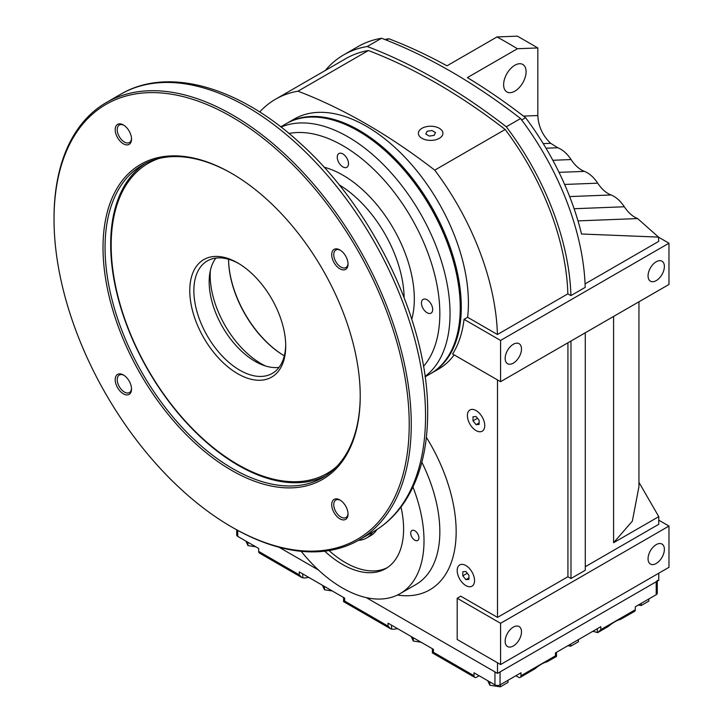 <?xml version="1.0" encoding="UTF-8"?>
<svg xmlns="http://www.w3.org/2000/svg" width="723" height="723" viewBox="0 0 723 723"><rect width="100%" height="100%" fill="white"/><g stroke="black" fill="none" stroke-linecap="round" stroke-linejoin="round"><path stroke-width="1.08" d="M376.909 529.552A50.52 29.164 60 0 1 370.682 535.635L366.606 537.993A50.52 29.164 60 0 1 358.445 540.334M418.915 537.849A5.775 3.335 60 0 1 417.713 540.488A5.775 3.335 60 0 1 411.938 537.162A5.775 3.335 60 0 1 411.938 530.492A5.775 3.335 60 0 1 416.394 532.038A5.775 3.335 60 0 1 418.915 537.849M400.985 507.031A86.606 50.004 60 0 1 403.606 529.01A86.606 50.004 60 0 1 385.666 568.658A86.606 50.004 60 0 1 324.717 551.179M387.166 567.727A86.606 50.004 60 0 1 329.055 550.574M521.491 631.839A11.55 6.67 -60 0 1 516.448 643.461A11.55 6.67 -60 0 1 507.546 646.552A11.55 6.67 -60 0 1 507.546 633.221A11.55 6.67 -60 0 1 519.096 626.552A11.55 6.67 -60 0 1 521.491 631.839M664.383 549.344A11.55 6.67 -60 0 1 659.34 560.958A11.55 6.67 -60 0 1 650.447 564.057A11.55 6.67 -60 0 1 650.447 550.718A11.55 6.67 -60 0 1 661.988 544.058A11.55 6.67 -60 0 1 664.383 549.344M521.491 348.983A11.55 6.67 120 0 0 519.096 343.696A11.55 6.67 120 0 0 507.546 350.366A11.55 6.67 120 0 0 507.546 363.696A11.55 6.67 120 0 0 516.448 360.605A11.55 6.67 120 0 0 521.491 348.983M664.383 266.489A11.55 6.67 120 0 0 661.988 261.202A11.55 6.67 120 0 0 650.447 267.862A11.55 6.67 120 0 0 650.447 281.202A11.55 6.67 120 0 0 659.34 278.102A11.55 6.67 120 0 0 664.383 266.489M503.624 84.69A15.879 9.164 -60 0 1 510.555 68.712A15.879 9.164 -60 0 1 522.792 64.455A15.879 9.164 -60 0 1 522.792 82.793A15.879 9.164 -60 0 1 506.913 91.957A15.879 9.164 -60 0 1 503.624 84.69M286.525 123.506A144.347 83.335 60 0 1 287.031 123.208A144.347 83.335 60 0 1 431.378 206.552A144.347 83.335 60 0 1 431.378 373.222L438.518 369.101A144.347 83.335 -120 0 0 454.143 354.885M464.039 319.349L500.569 340.443L668.974 243.208L668.974 284.455L500.569 381.69L452.589 353.99A144.347 83.335 -120 0 0 464.039 319.349L467.618 317.289A144.347 83.335 -120 0 0 411.233 164.157A144.347 83.335 -120 0 0 294.18 119.087L287.031 123.208M431.378 373.222A144.347 83.335 60 0 1 430.863 373.511M412.969 487.058A115.472 66.67 60 0 1 424.012 540.795A115.472 66.67 60 0 1 400.099 593.655A115.472 66.67 60 0 1 301.202 551.324M421.843 462.232A115.472 66.67 60 0 1 439.837 531.658A115.472 66.67 -120 0 1 415.924 584.527L400.099 593.655M397.442 595.056A127.022 73.339 -120 0 0 426.362 437.298M658.77 290.348L638.861 301.843M638.951 482.313L658.77 516.638L658.77 524.292L585.278 566.724M658.77 573.203L658.77 580.28L497.505 673.384L366.245 597.605L494.948 671.911L494.948 684.871A3.606 2.088 0 0 0 500.054 684.871L520.976 672.797L520.976 675.743A3.606 2.088 60 0 1 520.235 677.397A3.606 2.088 60 0 1 518.427 677.216L515.879 675.743M537.822 47.935L517.406 36.15L496.99 36.945A577.37 333.348 60 0 1 517.406 48.73L537.822 47.935L537.822 115.544L523.488 116.105M559.024 172.354L584.401 171.369C579.439 169.39 575.002 165.459 571.098 159.566C567.175 153.665 562.738 149.724 557.767 147.754L550.709 143.326C542.711 135.725 538.418 126.471 537.822 115.544M584.401 171.369C589.362 173.339 593.8 177.271 597.713 183.172C601.626 189.065 606.064 192.996 611.025 194.966C615.987 196.945 620.424 200.877 624.329 206.769C628.242 212.661 632.67 216.593 637.623 218.572L577.984 220.886M517.406 48.73L467.392 77.605A577.37 333.348 60 0 1 525.576 117.704A194.867 112.508 60 0 1 581.518 233.999L658.517 237.099L637.623 218.572M658.517 237.099A194.867 112.508 60 0 1 658.689 241.392L585.079 283.895M658.77 516.638L613.583 542.72L613.583 316.439M496.99 36.945L446.977 65.82A577.37 333.348 -120 0 0 388.802 38.744A194.867 112.508 -120 0 0 384.862 39.53M525.576 117.704L521.663 119.964M467.618 317.289L497.424 334.505L567.853 293.845L570.917 295.608L585.205 287.356A199.196 115.002 60 0 0 520.578 118.536A581.708 335.852 -120 0 0 381.545 38.265L367.257 46.507A581.708 335.852 -120 0 1 506.29 126.778L520.578 118.536M658.526 237.171L668.974 243.208M500.569 381.69L500.569 340.443M567.926 342.792L567.926 576.737L570.989 578.508L570.989 341.03M570.989 578.508L585.278 570.257L585.278 332.779M318.472 570.022L279.006 547.23L318.472 570.022M497.505 662.774L497.505 673.384M658.77 520.171L668.974 526.064L500.569 623.298L457.189 598.246L460.759 596.186L497.505 617.397L497.505 379.918M567.926 576.737L497.505 617.397M668.974 526.064L668.974 567.311L500.569 664.545L457.189 639.503L457.189 598.246M500.569 623.298L500.569 664.545M388.802 38.744L386.389 40.136M434.731 170.149L505.16 129.489A577.37 333.348 -120 0 0 368.387 50.529L297.966 91.188A577.37 333.348 -120 0 1 434.731 170.149A194.867 112.508 60 0 1 497.424 334.505M259.693 111.984A194.867 112.508 60 0 1 275.553 99.205A194.867 112.508 60 0 1 297.966 91.188M506.29 126.778A199.196 115.002 60 0 1 570.917 295.608M325.323 70.465A199.196 115.002 60 0 1 343.814 54.794A199.196 115.002 60 0 1 367.257 46.507M275.553 99.205L345.974 58.545A194.867 112.508 60 0 1 368.387 50.529M505.16 129.489A194.867 112.508 60 0 1 567.853 293.845M343.814 54.794L358.102 46.543A199.196 115.002 60 0 1 381.545 38.265M543.226 143.615L550.709 143.326M638.951 301.789L638.951 486.651L632.327 521.184L613.583 542.72M638.264 605.079L641.156 605.531L648.82 601.111L648.82 598.987M641.156 603.407L641.156 605.531M247.944 542.268L247.944 545.576L255.77 546.787M245.847 541.057L247.944 545.576M489.842 681.925L489.842 685.232L500.307 686.85L507.971 682.431L507.971 680.307M500.307 684.726L500.307 686.85M487.745 680.714L489.842 685.232M567.835 645.738L570.736 646.19L578.391 641.771L578.391 639.647M570.736 644.066L570.736 646.19M324.491 586.461L324.491 589.769L332.318 590.98M322.395 585.25L324.491 589.769M413.294 637.731L413.294 641.039L421.12 642.25M411.197 636.52L413.294 641.039M479.132 675.743L476.584 677.216A3.606 2.088 -60 0 1 474.776 677.397A3.606 2.088 -60 0 1 474.026 675.743L474.026 672.797L494.948 684.871M520.976 675.743L555.445 655.842L556.502 656.448L547.121 661.762C543.615 662.63 539.53 664.988 534.875 668.838L520.235 677.397M397.587 628.658L393.556 629.281L390.61 628.802L388.061 626.109L344.636 601.039L343.705 601.572M308.784 577.388L304.763 578.011L301.816 577.532L299.259 574.839L258.671 551.405A3.606 2.088 120 0 0 259.412 553.059L301.816 577.532M474.026 675.743L433.439 652.3L432.499 652.842M236.692 529.814L236.692 534.903A3.606 2.088 0 0 0 237.74 536.376L258.671 548.459L258.671 551.405M299.259 574.839L299.259 571.893L344.636 598.093L344.636 601.039M388.061 626.109L388.061 623.163L433.439 649.353L433.439 652.3M635.291 609.742L600.822 629.643L597.668 632.625L608.359 626.407C613.014 622.557 617.099 620.198 620.614 619.331L634.541 611.396A3.606 2.088 -120 0 0 635.291 609.742L635.291 606.796L656.213 594.713A3.606 2.088 0 0 0 657.27 593.24L657.27 581.138M657.27 580.28A3.606 2.088 180 0 1 656.213 581.753L500.054 671.911L500.054 684.871M597.668 632.625L592.887 631.278M555.445 655.842L555.445 652.896L600.822 626.696L600.822 629.643M474.541 580.569A12.273 7.085 -120 0 0 469.182 568.224A12.273 7.085 -120 0 0 459.729 564.934A12.273 7.085 -120 0 0 459.729 579.105A12.273 7.085 -120 0 0 472.002 586.19A12.273 7.085 -120 0 0 474.541 580.569M462.801 575.833L462.801 571.757L465.865 571.477L468.929 575.291L468.929 579.376L465.865 579.647L462.801 575.833L467.166 573.321M468.929 577.876L465.865 579.647M484.744 425.594A12.273 7.085 -120 0 0 479.385 413.24A12.273 7.085 -120 0 0 469.932 409.959A12.273 7.085 -120 0 0 469.932 424.121A12.273 7.085 -120 0 0 482.205 431.206A12.273 7.085 -120 0 0 484.744 425.594M473.005 420.858L473.005 416.773L476.068 416.502L479.132 420.307L479.132 424.392L476.068 424.663L473.005 420.858L477.37 418.337M479.132 422.892L476.068 424.663M421.97 138.319A12.273 7.085 0 0 0 435.345 139.855A12.273 7.085 0 0 0 442.919 133.303A12.273 7.085 0 0 0 430.646 126.227A12.273 7.085 0 0 0 418.382 133.303A12.273 7.085 0 0 0 421.97 138.319M431.947 130.52L435.481 132.562L434.189 135.346L429.354 136.096L425.82 134.053L427.112 131.27L431.947 130.52M372.707 532.101A50.52 29.164 60 0 1 366.606 537.993M131.514 388.477A10.104 5.829 60 0 1 129.435 392.544A10.104 5.829 60 0 1 124.383 392.038A10.104 5.829 60 0 1 117.786 383.136A10.104 5.829 60 0 1 119.331 375.038A10.104 5.829 60 0 1 123.886 375.273M131.514 138.464A10.104 5.829 60 0 1 129.435 142.53A10.104 5.829 60 0 1 124.383 142.033A10.104 5.829 60 0 1 117.786 133.122A10.104 5.829 60 0 1 119.331 125.025A10.104 5.829 60 0 1 123.886 125.26M348.025 263.47A10.104 5.829 60 0 1 345.946 267.537A10.104 5.829 60 0 1 340.894 267.031A10.104 5.829 60 0 1 334.297 258.129A10.104 5.829 60 0 1 335.843 250.031A10.104 5.829 60 0 1 340.406 250.266M348.025 513.475A10.104 5.829 60 0 1 345.946 517.541A10.104 5.829 60 0 1 340.894 517.044A10.104 5.829 60 0 1 334.297 508.142A10.104 5.829 60 0 1 335.843 500.045A10.104 5.829 60 0 1 340.406 500.28M231.622 526.94L232.634 527.537A252.598 145.838 -120 0 0 358.942 540.045A252.598 145.838 -120 0 0 411.26 424.41A252.598 145.838 -120 0 0 300.994 170.203A252.598 145.838 -120 0 0 106.344 102.53A252.598 145.838 -120 0 0 54.026 218.165L54.026 219.34A251.161 145.007 -120 0 0 231.622 526.94A251.161 145.007 -120 0 0 409.218 424.41A251.161 145.007 -120 0 0 231.622 116.81A251.161 145.007 -120 0 0 54.026 219.34M339.882 518.816A11.55 6.67 60 0 1 331.712 504.672A11.55 6.67 60 0 1 339.882 499.955A11.55 6.67 60 0 1 348.043 514.098A11.55 6.67 60 0 1 339.882 518.816M123.362 143.796A11.55 6.67 60 0 1 115.201 129.652A11.55 6.67 60 0 1 123.362 124.943A11.55 6.67 60 0 1 131.532 139.078A11.55 6.67 60 0 1 123.362 143.796M360.226 396.123A181.871 105.007 -120 0 0 231.622 173.375A181.871 105.007 -120 0 0 103.018 247.628A181.871 105.007 -120 0 0 231.622 470.375A181.871 105.007 -120 0 0 360.226 396.123M123.362 393.809A11.55 6.67 60 0 1 115.201 379.665A11.55 6.67 60 0 1 123.362 374.948A11.55 6.67 60 0 1 131.532 389.091A11.55 6.67 60 0 1 123.362 393.809M339.882 268.802A11.55 6.67 60 0 1 331.712 254.659A11.55 6.67 60 0 1 339.882 249.941A11.55 6.67 60 0 1 348.043 264.085A11.55 6.67 60 0 1 339.882 268.802M342.874 166.896A7.935 4.582 60 0 1 337.686 159.9A7.935 4.582 60 0 1 338.906 153.538A7.935 4.582 60 0 1 346.841 158.12A7.935 4.582 60 0 1 346.841 167.293A7.935 4.582 60 0 1 342.874 166.896M427.076 312.743A7.935 4.582 60 0 1 421.889 305.748A7.935 4.582 60 0 1 423.109 299.385A7.935 4.582 60 0 1 431.044 303.967A7.935 4.582 60 0 1 431.044 313.131A7.935 4.582 60 0 1 427.076 312.743M232.137 173.674A180.434 104.175 -120 0 0 142.431 165.034A180.434 104.175 -120 0 0 142.422 373.375A180.434 104.175 -120 0 0 322.856 477.541A180.434 104.175 -120 0 0 360.226 395.535M145.278 163.488A180.434 104.175 -120 0 0 148.043 370.131A180.434 104.175 -120 0 0 325.621 475.851M425.088 376.855L430.357 373.809A144.347 83.335 -120 0 0 460.253 307.736A144.347 83.335 -120 0 0 358.183 130.953A144.347 83.335 -120 0 0 286.01 123.805L280.741 126.841M460.253 307.736L460.253 306.552A142.901 82.503 -120 0 0 359.204 131.541L358.183 130.953M157.939 158.735A178.988 103.335 -120 0 0 148.766 163.037A178.988 103.335 -120 0 0 148.504 163.19M327.492 473.204A178.988 103.335 -120 0 0 327.745 473.05A178.988 103.335 -120 0 0 336.068 467.266M158.988 158.473A178.988 103.335 -120 0 0 148.251 163.335A178.988 103.335 -120 0 0 148.251 370.013A178.988 103.335 -120 0 0 327.239 473.348A178.988 103.335 -120 0 0 336.819 466.48M285.712 346.037A67.845 39.169 -120 0 0 237.75 262.946A67.845 39.169 -120 0 0 189.769 290.646A67.845 39.169 -120 0 0 237.74 373.737A67.845 39.169 -120 0 0 285.712 346.037M238.78 263.561A64.953 37.506 -120 0 0 207.311 260.913A64.953 37.506 -120 0 0 207.311 335.915A64.953 37.506 -120 0 0 272.264 373.411A64.953 37.506 -120 0 0 285.702 344.835M215.879 258.075A64.953 37.506 -120 0 0 222.621 327.076A64.953 37.506 -120 0 0 279.006 367.411M210.366 270.438A72.173 41.672 -120 0 0 265.54 366.001M228.558 259.25A79.385 45.838 -120 0 0 284.32 355.843A80.108 46.254 -120 0 1 228.567 259.259M569.643 196.584L611.025 194.966M564.618 184.455L597.713 183.172M546.001 148.215L557.767 147.754M552.824 160.271L571.098 159.566M574.098 208.73L624.329 206.769M237.74 530.402L237.74 536.376M656.213 581.753L656.213 594.713M597.334 628.712L597.334 632.553M302.747 573.908L302.747 577.93M391.55 625.169L391.55 629.2M404.103 297.46A93.827 54.171 -120 0 0 339.006 184.717M425.549 416.159A252.598 145.838 -120 0 0 315.282 161.952A252.598 145.838 -120 0 0 120.633 94.279C167.989 66.254 238.852 86.805 299.629 142.729C373.927 208.875 428.793 324.455 427.664 413.213C427.609 448.513 420.09 477.84 405.079 501.202C396.547 514.225 385.928 524.419 373.231 531.794A252.598 145.838 -120 0 0 425.549 416.159M411.785 319.195A101.039 58.337 -120 0 0 414.315 298.897A101.039 58.337 -120 0 0 324.021 167.185M423.47 366.416A137.126 79.168 -120 0 0 439.837 313.628A137.126 79.168 -120 0 0 388.567 185.269A137.126 79.168 -120 0 0 288.974 133.457M425.034 376.475A144.347 83.335 -120 0 0 450.04 313.628A144.347 83.335 -120 0 0 390.321 171.911A144.347 83.335 -120 0 0 281.048 127.076M432.381 648.748L432.381 652.914L474.776 677.397M556.502 656.448L556.502 652.282M390.61 628.802L343.579 601.644L343.579 597.478M120.633 94.279L106.344 102.53M373.231 531.794L358.942 540.045M148.766 163.037L148.251 163.335M327.745 473.05L327.239 473.348"/></g></svg>
